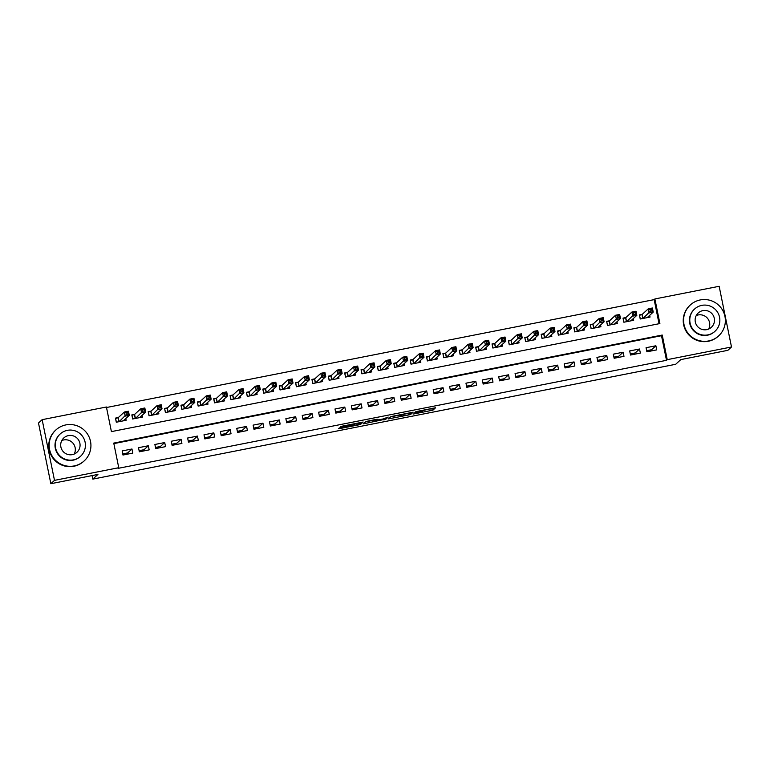 <?xml version="1.0" encoding="UTF-8"?>
<svg xmlns="http://www.w3.org/2000/svg" width="770" height="770" viewBox="0 0 770 770"><rect width="100%" height="100%" fill="white"/><g stroke="black" fill="none" stroke-linecap="round" stroke-linejoin="round"><path stroke-width="1.16" d="M413.124 414.077L432.971 410.141L435.56 407.763L415.781 411.642L423.721 410.449L414.453 412.864L422.162 411.902L413.124 414.077M340.869 427.658L339.118 428.11L338.396 428.784L339.859 428.582L358.82 424.847L360.572 424.405L363.161 422.027L340.975 426.407L340.09 427.225L341.562 427.023L360.476 422.855L358.762 424.443L354.306 425.598L340.869 427.658M731.5 346.991L727.852 350.331L680.786 359.609L675.685 364.287L92.814 479.113L97.925 474.436L50.849 483.704L54.497 480.365L42.148 419.669L106.404 407.003L111.409 431.614L659.89 323.564L654.885 298.953L719.151 286.296L731.5 346.991L667.234 359.657L662.229 335.046L113.748 443.097L118.753 467.708L54.497 480.365M118.753 467.708L118.031 468.372L666.512 360.322L667.234 359.657M388.378 418.928L410.554 414.558L413.134 412.181L390.958 416.56L388.378 418.928M383.739 419.534L363.382 423.856L365.962 421.488L375.827 419.438L377.3 419.246L376.241 420.228L383.094 418.967L388.186 417.07M388.186 417.08L385.568 419.477L383.816 419.929M118.33 417.552L115.462 418.12L116.299 422.22L126.126 420.285L125.77 418.543M134.702 414.327L131.834 414.895L132.671 418.995L142.498 417.061L142.142 415.319M151.074 411.103L148.215 411.661L149.043 415.771L158.87 413.827L158.514 412.094M167.446 407.879L164.588 408.437L165.415 412.537L175.242 410.603L174.886 408.87M183.818 404.654L180.96 405.213L181.787 409.313L191.615 407.378L191.258 405.646M200.19 401.42L197.332 401.988L198.16 406.088L207.987 404.154L207.631 402.421M216.562 398.196L213.704 398.764L214.532 402.864L224.359 400.929L224.003 399.197M232.935 394.972L230.076 395.539L230.904 399.64L240.731 397.705L240.375 395.963M249.307 391.747L246.448 392.315L247.276 396.415L257.103 394.481L256.747 392.739M265.689 388.523L262.82 389.091L263.658 393.191L273.475 391.256L273.119 389.514M282.061 385.298L279.192 385.866L280.03 389.967L289.847 388.032L289.491 386.29M298.433 382.074L295.565 382.632L296.402 386.742L306.219 384.798L305.873 383.065M314.805 378.85L311.937 379.408L312.774 383.508L322.592 381.574L322.245 379.841M331.177 375.625L328.309 376.183L329.146 380.284L338.964 378.349L338.617 376.617M347.549 372.391L344.681 372.959L345.518 377.059L355.336 375.125L354.989 373.392M363.921 369.167L361.053 369.735L361.89 373.835L371.708 371.9L371.361 370.168M380.293 365.942L377.425 366.51L378.262 370.611L388.08 368.676L387.733 366.934M396.666 362.718L393.797 363.286L394.635 367.386L404.462 365.452L404.106 363.709M413.038 359.494L410.169 360.062L411.007 364.162L420.834 362.227L420.478 360.485M429.41 356.269L426.542 356.837L427.379 360.938L437.206 359.003L436.85 357.261M445.782 353.045L442.914 353.603L443.751 357.713L453.578 355.779L453.222 354.036M462.154 349.821L459.286 350.379L460.123 354.479L469.95 352.544L469.594 350.812M478.526 346.596L475.658 347.155L476.495 351.255L486.322 349.32L485.966 347.588M494.898 343.362L492.03 343.93L492.867 348.03L502.695 346.096L502.338 344.363M511.27 340.138L508.412 340.706L509.24 344.806L519.067 342.871L518.711 341.139M527.643 336.913L524.784 337.481L525.612 341.582L535.439 339.647L535.083 337.905M544.015 333.689L541.156 334.257L541.984 338.357L551.811 336.423L551.455 334.681M560.387 330.465L557.528 331.033L558.356 335.133L568.183 333.198L567.827 331.456M576.759 327.24L573.9 327.808L574.728 331.909L584.555 329.974L584.199 328.232M593.131 324.016L590.272 324.574L591.1 328.684L600.927 326.75L600.571 325.007M609.503 320.792L606.644 321.35L607.482 325.45L617.299 323.516L616.943 321.783M625.885 317.567L623.017 318.125L623.854 322.226L633.672 320.291L633.315 318.559M646.896 351.813L656.723 349.878L655.886 345.778L646.059 347.713L646.896 351.813M630.524 355.037L640.351 353.103L639.514 349.003L629.687 350.937L630.524 355.037M614.152 358.262L623.979 356.327L623.142 352.227L613.315 354.161L614.152 358.262M597.78 361.486L607.607 359.552L606.77 355.451L596.943 357.386L597.78 361.486M581.408 364.72L591.235 362.786L590.398 358.676L580.57 360.61L581.408 364.72M565.036 367.945L574.863 366.01L574.025 361.91L564.198 363.844L565.036 367.945M548.663 371.169L558.481 369.234L557.653 365.134L547.826 367.069L548.663 371.169M532.291 374.393L542.109 372.459L541.281 368.358L531.454 370.293L532.291 374.393M515.919 377.618L525.737 375.683L524.909 371.583L515.082 373.517L515.919 377.618M499.547 380.842L509.365 378.907L508.537 374.807L498.71 376.742L499.547 380.842M483.175 384.066L492.993 382.132L492.165 378.031L482.338 379.966L483.175 384.066M466.803 387.291L476.62 385.356L475.793 381.256L465.966 383.19L466.803 387.291M450.431 390.515L460.248 388.581L459.421 384.48L449.593 386.415L450.431 390.515M434.059 393.749L443.876 391.815L443.039 387.705L433.221 389.639L434.059 393.749M417.686 396.974L427.504 395.039L426.667 390.939L416.849 392.873L417.686 396.974M401.305 400.198L411.132 398.263L410.294 394.163L400.477 396.098L401.305 400.198M384.933 403.422L394.76 401.488L393.922 397.387L384.105 399.322L384.933 403.422M368.561 406.647L378.388 404.712L377.55 400.612L367.733 402.546L368.561 406.647M352.188 409.871L362.016 407.936L361.178 403.836L351.361 405.771L352.188 409.871M335.816 413.095L345.643 411.161L344.806 407.061L334.989 408.995L335.816 413.095M319.444 416.32L329.271 414.385L328.434 410.285L318.616 412.219L319.444 416.32M303.072 419.544L312.899 417.61L312.062 413.509L302.235 415.444L303.072 419.544M286.7 422.778L296.527 420.844L295.69 416.734L285.863 418.668L286.7 422.778M270.328 426.003L280.155 424.068L279.317 419.968L269.49 421.902L270.328 426.003M253.956 429.227L263.783 427.292L262.945 423.192L253.118 425.127L253.956 429.227M237.584 432.451L247.411 430.517L246.573 426.416L236.746 428.351L237.584 432.451M221.211 435.676L231.038 433.741L230.201 429.641L220.374 431.575L221.211 435.676M204.839 438.9L214.666 436.965L213.829 432.865L204.002 434.8L204.839 438.9M188.467 442.124L198.285 440.19L197.457 436.089L187.63 438.024L188.467 442.124M172.095 445.349L181.912 443.414L181.085 439.314L171.258 441.249L172.095 445.349M155.723 448.573L165.54 446.639L164.713 442.538L154.885 444.473L155.723 448.573M139.351 451.807L149.168 449.873L148.341 445.763L138.513 447.697L139.351 451.807M666.512 360.322L661.497 335.71L113.854 443.607M131.968 448.997L122.141 450.931L122.979 455.031L132.796 453.097L131.968 448.997L127.666 452.933L122.748 453.905M659.062 323.727L654.163 299.626L106.51 407.513M642.257 314.333L639.389 314.901L640.226 319.001L650.044 317.067L649.688 315.334M92.102 475.581L92.814 479.113M647.406 350.543L647.57 351.678M631.669 353.642A6.709 0.674 -101.1 0 0 631.727 353.902L631.9 354.768M124.355 454.762L124.172 453.896A6.709 0.674 78.9 0 1 124.124 453.636M140.727 451.528L140.544 450.671A6.709 0.674 78.9 0 1 140.496 450.402M157.099 448.304L156.916 447.447A6.709 0.674 78.9 0 1 156.868 447.178M173.471 445.079L173.288 444.213A6.709 0.674 78.9 0 1 173.24 443.953M189.844 441.855L189.661 440.989A6.709 0.674 78.9 0 1 189.613 440.729M206.216 438.631L206.042 437.764A6.709 0.674 78.9 0 1 205.985 437.504M222.588 435.406L222.415 434.54A6.709 0.674 78.9 0 1 222.357 434.28M238.96 432.182L238.787 431.316A6.709 0.674 78.9 0 1 238.729 431.056M255.332 428.957L255.159 428.091A6.709 0.674 78.9 0 1 255.101 427.831M271.704 425.733L271.531 424.867A6.709 0.674 78.9 0 1 271.473 424.607M288.076 422.499L287.903 421.642A6.709 0.674 78.9 0 1 287.845 421.373M304.448 419.275L304.275 418.418A6.709 0.674 78.9 0 1 304.217 418.149M320.82 416.05L320.647 415.184A6.709 0.674 78.9 0 1 320.589 414.924M337.193 412.826L337.019 411.96A6.709 0.674 78.9 0 1 336.962 411.7M353.565 409.601L353.392 408.735A6.709 0.674 78.9 0 1 353.334 408.475M369.937 406.377L369.764 405.511A6.709 0.674 78.9 0 1 369.706 405.251M386.309 403.153L386.136 402.286A6.709 0.674 78.9 0 1 386.088 402.027M402.681 399.928L402.508 399.062A6.709 0.674 78.9 0 1 402.46 398.802M419.053 396.704L418.88 395.838A6.709 0.674 78.9 0 1 418.832 395.578M435.425 393.47L435.252 392.613A6.709 0.674 78.9 0 1 435.204 392.344M451.798 390.246L451.624 389.389A6.709 0.674 78.9 0 1 451.576 389.119M468.179 387.021L467.996 386.155A6.709 0.674 78.9 0 1 467.948 385.895M484.551 383.797L484.369 382.931A6.709 0.674 78.9 0 1 484.32 382.671M500.924 380.572L500.741 379.706A6.709 0.674 78.9 0 1 500.693 379.446M517.296 377.348L517.113 376.482A6.709 0.674 78.9 0 1 517.065 376.222M533.668 374.124L533.485 373.257A6.709 0.674 78.9 0 1 533.437 372.998M550.04 370.899L549.857 370.033A6.709 0.674 78.9 0 1 549.809 369.773M566.412 367.675L566.239 366.809A6.709 0.674 78.9 0 1 566.181 366.549M582.784 364.441L582.611 363.584A6.709 0.674 78.9 0 1 582.553 363.315M599.156 361.217L598.983 360.36A6.709 0.674 78.9 0 1 598.925 360.091M615.528 357.992L615.355 357.126A6.709 0.674 78.9 0 1 615.297 356.866M50.849 483.704L38.5 423.009L42.148 419.669M654.163 299.626L654.885 298.953M661.497 335.71L662.229 335.046M655.886 345.778L651.584 349.724L646.665 350.687M639.514 349.003L635.212 352.949L630.293 353.911M623.142 352.227L618.839 356.173L613.921 357.136M606.77 355.451L602.467 359.397L597.549 360.36M590.398 358.676L586.095 362.622L581.177 363.594M574.025 361.91L569.723 365.846L564.805 366.818M557.653 365.134L553.351 369.071L548.433 370.043M541.281 368.358L536.979 372.295L532.06 373.267M524.909 371.583L520.607 375.519L515.688 376.492M508.537 374.807L504.235 378.753L499.316 379.716M492.165 378.031L487.862 381.978L482.944 382.94M475.793 381.256L471.49 385.202L466.572 386.165M459.421 384.48L455.118 388.427L450.2 389.389M443.039 387.705L438.746 391.651L433.828 392.623M426.667 390.939L422.374 394.875L417.456 395.847M410.294 394.163L406.002 398.1L401.083 399.072M393.922 397.387L389.63 401.324L384.711 402.296M377.55 400.612L373.248 404.548L368.339 405.521M361.178 403.836L356.876 407.782L351.967 408.745M344.806 407.061L340.504 411.007L335.585 411.969M328.434 410.285L324.132 414.231L319.213 415.194M312.062 413.509L307.759 417.456L302.841 418.418M295.69 416.734L291.387 420.68L286.469 421.652M279.317 419.968L275.015 423.904L270.097 424.876M262.945 423.192L258.643 427.129L253.725 428.101M246.573 426.416L242.271 430.353L237.352 431.325M230.201 429.641L225.899 433.577L220.98 434.55M213.829 432.865L209.527 436.811L204.608 437.774M197.457 436.089L193.155 440.036L188.236 440.998M181.085 439.314L176.782 443.26L171.864 444.223M164.713 442.538L160.41 446.485L155.492 447.447M148.341 445.763L144.038 449.709L139.12 450.681M423.712 410.362L432.99 408.177M390.602 416.888L399.957 415.04M407.234 415.165L408.466 414.857L410.728 412.787L409.698 412.913L401.767 414.809L400.198 416.262L407.234 415.165M374.894 419.977L365.615 421.806M375.163 421.209L384.365 418.957L375.163 421.209L374.846 419.631L375.144 421.238M648.542 317.365L648.379 316.537M640.361 318.972L639.485 315.402M647.185 317.635L653.22 312.1L649.12 312.909L648.292 308.808L642.132 314.449L639.61 315.286M649.957 309.617L648.292 308.808L652.382 308L653.22 312.1L651.93 310.936L651.593 309.299L649.957 309.617L650.294 311.263L651.93 310.936M650.294 311.263L643.085 318.443M651.593 309.299L652.382 308M696.244 315.536A9.731 9.663 -132.5 0 1 708.641 329.06M708.65 340.946A20.963 20.819 47.5 0 0 723.068 311.042A20.963 20.819 47.5 0 0 690.315 304.978A20.963 20.819 47.5 0 0 708.65 340.946M690.315 304.978L689.949 305.315A20.963 20.819 47.5 0 0 708.284 341.274A20.963 20.819 47.5 0 0 718.275 336.23L718.641 335.893M715.012 331.254L714.675 331.562A15.092 14.986 -132.5 0 1 691.094 327.202A15.092 14.986 -132.5 0 1 694.28 309.309L694.617 309.001A15.092 14.986 47.5 0 0 707.813 334.892A15.092 14.986 47.5 0 0 718.198 313.361A15.092 14.986 47.5 0 0 694.617 309.001M702.875 310.618A9.731 9.663 47.5 0 0 696.186 324.488A9.731 9.663 47.5 0 0 711.384 327.298A9.731 9.663 47.5 0 0 702.875 310.618M61.812 440.527A9.731 9.663 -132.5 0 1 74.209 454.05M74.209 465.927A20.963 20.819 47.5 0 0 88.637 436.022A20.963 20.819 47.5 0 0 55.873 429.968A20.963 20.819 47.5 0 0 74.209 465.927M55.873 429.968L55.507 430.295A20.963 20.819 47.5 0 0 73.853 466.264A20.963 20.819 47.5 0 0 83.843 461.211L84.209 460.874M80.581 456.244L80.244 456.552A15.092 14.986 -132.5 0 1 56.653 452.183A15.092 14.986 -132.5 0 1 59.839 434.29L60.176 433.982A15.092 14.986 47.5 0 0 73.381 459.882A15.092 14.986 47.5 0 0 83.766 438.351A15.092 14.986 47.5 0 0 60.176 433.982M68.443 435.599A9.731 9.663 47.5 0 0 61.754 449.478A9.731 9.663 47.5 0 0 76.952 452.288A9.731 9.663 47.5 0 0 68.443 435.599M632.17 320.589L632.006 319.762M623.989 322.207L623.113 318.626M630.803 320.859L636.848 315.325L632.747 316.133L631.92 312.033L625.76 317.673L623.238 318.511M633.585 312.851L631.92 312.033L636.01 311.224L636.848 315.325L635.558 314.16L635.221 312.524L633.585 312.851L633.922 314.487L635.558 314.16M633.922 314.487L626.713 321.668M635.221 312.524L636.01 311.224M615.798 323.814L615.634 322.986M607.617 325.431L606.741 321.85M614.431 324.083L620.476 318.549L616.375 319.358L615.548 315.257L609.388 320.897L606.866 321.744M617.213 316.075L615.548 315.257L619.638 314.449L620.476 318.549L619.186 317.394L618.849 315.748L617.213 316.075L617.55 317.712L619.186 317.394M617.55 317.712L610.341 324.892M618.849 315.748L619.638 314.449M599.426 327.038L599.262 326.211M591.245 328.655L590.369 325.075M598.059 327.308L604.094 321.773L600.003 322.582L599.175 318.482L593.015 324.122L590.494 324.969M600.841 319.3L599.175 318.482L603.266 317.673L604.094 321.773L602.814 320.618L602.477 318.972L600.841 319.3L601.168 320.936L602.814 320.618M601.168 320.936L593.968 328.116M602.477 318.972L603.266 317.673M583.054 330.263L582.89 329.435M574.872 331.88L573.997 328.299M581.687 330.532L587.722 325.007L583.631 325.806L582.794 321.706L576.643 327.346L574.122 328.193M584.469 322.524L582.794 321.706L586.894 320.897L587.722 325.007L586.442 323.843L586.105 322.197L584.469 322.524L584.796 324.16L586.442 323.843M584.796 324.16L577.596 331.341M586.105 322.197L586.894 320.897M566.682 333.487L566.518 332.659M558.5 335.104L557.624 331.524M565.315 333.757L571.35 328.232L567.259 329.031L566.422 324.93L560.271 330.571L557.75 331.418M568.096 325.748L566.422 324.93L570.522 324.132L571.35 328.232L570.06 327.067L569.733 325.421L568.096 325.748L568.424 327.385L570.06 327.067M568.424 327.385L561.224 334.565M569.733 325.421L570.522 324.132M550.309 336.721L550.146 335.893M542.128 338.328L541.252 334.748M548.943 336.981L554.978 331.456L550.887 332.265L550.05 328.155L543.899 333.795L541.377 334.642M551.724 328.973L550.05 328.155L554.15 327.356L554.978 331.456L553.688 330.292L553.361 328.655L551.724 328.973L552.051 330.619L553.688 330.292M552.051 330.619L544.852 337.789M553.361 328.655L554.15 327.356M533.937 339.945L533.774 339.118M525.746 341.553L524.88 337.972M532.571 340.215L538.605 334.681L534.515 335.489L533.677 331.389L527.527 337.019L525.005 337.866M535.352 332.197L533.677 331.389L537.778 330.58L538.605 334.681L537.316 333.516L536.988 331.88L535.352 332.197L535.679 333.843L537.316 333.516M535.679 333.843L528.48 341.014M536.988 331.88L537.778 330.58M517.565 343.17L517.392 342.342M509.374 344.777L508.508 341.206M516.198 343.439L522.233 337.905L518.143 338.713L517.305 334.613L511.155 340.244L508.624 341.091M518.98 335.422L517.305 334.613L521.406 333.805L522.233 337.905L520.943 336.74L520.616 335.104L518.98 335.422L519.307 337.067L520.943 336.74M519.307 337.067L512.108 344.238M520.616 335.104L521.406 333.805M501.193 346.394L501.02 345.566M493.002 348.002L492.136 344.431M499.826 346.664L505.861 341.129L501.771 341.938L500.933 337.838L494.783 343.478L492.251 344.315M502.608 338.646L500.933 337.838L505.033 337.029L505.861 341.129L504.571 339.965L504.244 338.328L502.608 338.646L502.935 340.292L504.571 339.965M502.935 340.292L495.736 347.472M504.244 338.328L505.033 337.029M484.821 349.619L484.648 348.791M476.63 351.236L475.764 347.655M483.454 349.888L489.489 344.354L485.398 345.162L484.561 341.062L478.411 346.702L475.879 347.539M486.226 341.88L484.561 341.062L488.652 340.253L489.489 344.354L488.199 343.189L487.872 341.553L486.226 341.88L486.563 343.516L488.199 343.189M486.563 343.516L479.364 350.697M487.872 341.553L488.652 340.253M468.449 352.843L468.275 352.015M460.258 354.46L459.392 350.879M467.082 353.112L473.117 347.578L469.026 348.387L468.189 344.286L462.039 349.927L459.507 350.774M469.854 345.104L468.189 344.286L472.28 343.478L473.117 347.578L471.827 346.423L471.5 344.777L469.854 345.104L470.191 346.741L471.827 346.423M470.191 346.741L462.991 353.921M471.5 344.777L472.28 343.478M452.077 356.067L451.903 355.24M443.886 357.684L443.019 354.104M450.71 356.337L456.745 350.802L452.654 351.611L451.817 347.511L445.666 353.151L443.135 353.998M453.482 348.329L451.817 347.511L455.907 346.702L456.745 350.802L455.455 349.647L455.118 348.002L453.482 348.329L453.819 349.965L455.455 349.647M453.819 349.965L446.619 357.145M455.118 348.002L455.907 346.702M435.704 359.292L435.531 358.464M427.514 360.909L426.647 357.328M434.338 359.561L440.373 354.036L436.282 354.835L435.445 350.735L429.294 356.375L426.763 357.222M437.11 351.553L435.445 350.735L439.535 349.927L440.373 354.036L439.083 352.872L438.746 351.226L437.11 351.553L437.447 353.189L439.083 352.872M437.447 353.189L430.247 360.37M438.746 351.226L439.535 349.927M419.332 362.516L419.159 361.688M411.142 364.133L410.275 360.553M417.966 362.786L424 357.261L419.91 358.06L419.072 353.959L412.922 359.6L410.391 360.447M420.738 354.778L419.072 353.959L423.163 353.161L424 357.261L422.711 356.096L422.374 354.45L420.738 354.778L421.075 356.414L422.711 356.096M421.075 356.414L413.875 363.594M422.374 354.45L423.163 353.161M402.96 365.75L402.787 364.922M394.769 367.357L393.903 363.777M401.594 366.01L407.628 360.485L403.538 361.294L402.7 357.184L396.55 362.824L394.019 363.671M404.365 358.002L402.7 357.184L406.791 356.385L407.628 360.485L406.339 359.32L406.002 357.684L404.365 358.002L404.702 359.648L406.339 359.32M404.702 359.648L397.503 366.818M406.002 357.684L406.791 356.385M386.588 368.974L386.415 368.147M378.397 370.582L377.531 367.001M385.221 369.244L391.256 363.709L387.166 364.518L386.328 360.418L380.178 366.048L377.647 366.895M387.993 361.226L386.328 360.418L390.419 359.609L391.256 363.709L389.967 362.545L389.63 360.909L387.993 361.226L388.33 362.872L389.967 362.545M388.33 362.872L381.131 370.043M389.63 360.909L390.419 359.609M370.216 372.199L370.043 371.371M362.025 373.806L361.159 370.235M368.849 372.468L374.884 366.934L370.793 367.742L369.956 363.642L363.806 369.273L361.274 370.12M371.621 364.451L369.956 363.642L374.047 362.834L374.884 366.934L373.594 365.769L373.257 364.133L371.621 364.451L371.958 366.097L373.594 365.769M371.958 366.097L364.749 373.267M373.257 364.133L374.047 362.834M353.834 375.423L353.671 374.595M345.653 377.031L344.787 373.46M352.477 375.693L358.512 370.158L354.421 370.967L353.584 366.867L347.434 372.507L344.902 373.344M355.249 367.675L353.584 366.867L357.675 366.058L358.512 370.158L357.222 368.994L356.885 367.357L355.249 367.675L355.586 369.321L357.222 368.994M355.586 369.321L348.377 376.501M356.885 367.357L357.675 366.058M337.462 378.647L337.298 377.82M329.281 380.264L328.415 376.684M336.105 378.917L342.14 373.383L338.04 374.191L337.212 370.091L331.061 375.731L328.53 376.569M338.877 370.909L337.212 370.091L341.303 369.282L342.14 373.383L340.85 372.218L340.513 370.582L338.877 370.909L339.214 372.545L340.85 372.218M339.214 372.545L332.005 379.726M340.513 370.582L341.303 369.282M321.09 381.872L320.926 381.044M312.909 383.489L312.033 379.908M319.733 382.141L325.768 376.607L321.668 377.416L320.84 373.315L314.689 378.956L312.158 379.803M322.505 374.133L320.84 373.315L324.93 372.507L325.768 376.607L324.478 375.452L324.141 373.806L322.505 374.133L322.842 375.77L324.478 375.452M322.842 375.77L315.633 382.95M324.141 373.806L324.93 372.507M304.718 385.096L304.554 384.269M296.537 386.713L295.661 383.133M303.361 385.366L309.396 379.831L305.295 380.64L304.468 376.54L298.308 382.18L295.786 383.027M306.133 377.358L304.468 376.54L308.558 375.731L309.396 379.831L308.106 378.676L307.769 377.031L306.133 377.358L306.47 378.994L308.106 378.676M306.47 378.994L299.261 386.174M307.769 377.031L308.558 375.731M288.346 388.321L288.182 387.493M280.164 389.938L279.289 386.357M286.989 388.59L293.024 383.065L288.923 383.864L288.096 379.764L281.936 385.404L279.414 386.251M289.761 380.582L288.096 379.764L292.186 378.956L293.024 383.065L291.734 381.901L291.397 380.255L289.761 380.582L290.097 382.218L291.734 381.901M290.097 382.218L282.888 389.399M291.397 380.255L292.186 378.956M271.974 391.545L271.81 390.717M263.792 393.162L262.917 389.582M270.607 391.815L276.651 386.29L272.551 387.089L271.723 382.988L265.563 388.629L263.042 389.476M273.389 383.807L271.723 382.988L275.814 382.19L276.651 386.29L275.362 385.125L275.025 383.479L273.389 383.807L273.725 385.443L275.362 385.125M273.725 385.443L266.516 392.623M275.025 383.479L275.814 382.19M255.602 394.779L255.438 393.951M247.42 396.386L246.544 392.806M254.235 395.039L260.279 389.514L256.179 390.323L255.351 386.213L249.191 391.853L246.669 392.7M257.016 387.031L255.351 386.213L259.442 385.414L260.279 389.514L258.989 388.35L258.653 386.713L257.016 387.031L257.353 388.677L258.989 388.35M257.353 388.677L250.144 395.847M258.653 386.713L259.442 385.414M239.229 398.003L239.066 397.176M231.048 399.611L230.172 396.03M237.863 398.273L243.898 392.739L239.807 393.547L238.979 389.447L232.819 395.077L230.297 395.924M240.644 390.255L238.979 389.447L243.07 388.638L243.898 392.739L242.617 391.574L242.281 389.938L240.644 390.255L240.972 391.901L242.617 391.574M240.972 391.901L233.772 399.072M242.281 389.938L243.07 388.638M222.857 401.228L222.694 400.4M214.676 402.835L213.8 399.264M221.49 401.497L227.525 395.963L223.435 396.771L222.597 392.671L216.447 398.302L213.925 399.149M224.272 393.48L222.597 392.671L226.698 391.863L227.525 395.963L226.245 394.798L225.908 393.162L224.272 393.48L224.599 395.125L226.245 394.798M224.599 395.125L217.4 402.296M225.908 393.162L226.698 391.863M206.485 404.452L206.322 403.624M198.304 406.06L197.428 402.489M205.118 404.722L211.153 399.187L207.063 399.996L206.225 395.896L200.075 401.536L197.553 402.373M207.9 396.704L206.225 395.896L210.326 395.087L211.153 399.187L209.863 398.023L209.536 396.386L207.9 396.704L208.227 398.35L209.863 398.023M208.227 398.35L201.028 405.53M209.536 396.386L210.326 395.087M190.113 407.677L189.949 406.849M181.932 409.293L181.056 405.713M188.746 407.946L194.781 402.412L190.691 403.22L189.853 399.12L183.703 404.76L181.181 405.597M191.528 399.928L189.853 399.12L193.953 398.311L194.781 402.412L193.491 401.247L193.164 399.611L191.528 399.928L191.855 401.574L193.491 401.247M191.855 401.574L184.656 408.755M193.164 399.611L193.953 398.311M173.741 410.901L173.568 410.073M165.55 412.518L164.684 408.937M172.374 411.17L178.409 405.636L174.318 406.445L173.481 402.344L167.331 407.985L164.809 408.822M175.156 403.162L173.481 402.344L177.581 401.536L178.409 405.636L177.119 404.481L176.792 402.835L175.156 403.162L175.483 404.799L177.119 404.481M175.483 404.799L168.284 411.979M176.792 402.835L177.581 401.536M157.369 414.125L157.196 413.298M149.178 415.742L148.312 412.162M156.002 414.395L162.037 408.86L157.946 409.669L157.109 405.569L150.959 411.209L148.427 412.056M158.784 406.387L157.109 405.569L161.209 404.76L162.037 408.86L160.747 407.705L160.42 406.06L158.784 406.387L159.111 408.023L160.747 407.705M159.111 408.023L151.911 415.203M160.42 406.06L161.209 404.76M140.997 417.35L140.823 416.522M132.806 418.967L131.94 415.386M139.63 417.619L145.665 412.094L141.574 412.893L140.737 408.793L134.586 414.433L132.055 415.28M142.412 409.611L140.737 408.793L144.827 407.985L145.665 412.094L144.375 410.93L144.048 409.284L142.412 409.611L142.739 411.247L144.375 410.93M142.739 411.247L135.539 418.428M144.048 409.284L144.827 407.985M124.624 420.574L124.451 419.746M116.434 422.191L115.567 418.611M123.258 420.844L129.293 415.319L125.202 416.118L124.365 412.017L118.214 417.658L115.683 418.505M126.03 412.836L124.365 412.017L128.455 411.219L129.293 415.319L128.003 414.154L127.676 412.508L126.03 412.836L126.367 414.472L128.003 414.154M126.367 414.472L119.167 421.652M127.676 412.508L128.455 411.219M432.644 408.504L432.971 410.141M430.892 408.947L431.219 410.583M410.275 413.192L410.554 414.558M389.639 417.764L389.841 418.736M399.909 414.693L400.227 416.224M364.653 422.692L364.855 423.664M376.078 419.39L376.251 420.218L376.078 419.39M385.289 418.12L385.568 419.477M375.529 419.506L375.76 420.661M351.284 424.28L351.428 424.982M349.513 424.626L349.676 425.425M341.408 426.262L341.562 427.023M360.293 423.038L360.572 424.405M339.724 427.918L339.859 428.582M642.132 314.449L642.95 318.462M641.968 314.516L642.777 318.501M625.76 317.673L626.578 321.687M625.587 317.74L626.405 321.725M609.388 320.897L610.206 324.921M609.214 320.965L610.032 324.95M593.015 324.122L593.834 328.145M592.842 324.199L593.66 328.174M576.643 327.346L577.462 331.369M576.47 327.423L577.288 331.398M560.271 330.571L561.089 334.594M560.098 330.648L560.907 334.632M543.899 333.795L544.717 337.818M543.726 333.872L544.534 337.857M527.527 337.019L528.345 341.043M527.354 337.096L528.162 341.081M511.155 340.244L511.973 344.267M510.982 340.321L511.79 344.306M494.783 343.478L495.601 347.491M494.61 343.545L495.418 347.53M478.411 346.702L479.229 350.716M478.237 346.769L479.046 350.754M462.039 349.927L462.857 353.95M461.865 349.994L462.674 353.979M445.666 353.151L446.485 357.174M445.493 353.228L446.302 357.203M429.294 356.375L430.112 360.399M429.121 356.452L429.93 360.427M412.922 359.6L413.74 363.623M412.749 359.677L413.557 363.661M396.55 362.824L397.368 366.847M396.377 362.901L397.185 366.886M380.178 366.048L380.996 370.072M380.005 366.125L380.813 370.11M363.806 369.273L364.624 373.296M363.632 369.35L364.441 373.334M347.434 372.507L348.252 376.52M347.26 372.574L348.069 376.559M331.061 375.731L331.88 379.745M330.888 375.798L331.697 379.783M314.689 378.956L315.507 382.979M314.516 379.023L315.325 383.008M298.308 382.18L299.126 386.203M298.144 382.257L298.953 386.232M281.936 385.404L282.754 389.428M281.762 385.481L282.58 389.456M265.563 388.629L266.382 392.652M265.39 388.706L266.208 392.69M249.191 391.853L250.009 395.876M249.018 391.93L249.836 395.915M232.819 395.077L233.637 399.101M232.646 395.154L233.464 399.139M216.447 398.302L217.265 402.325M216.274 398.379L217.092 402.364M200.075 401.536L200.893 405.549M199.902 401.603L200.71 405.588M183.703 404.76L184.521 408.774M183.53 404.828L184.338 408.812M167.331 407.985L168.149 412.008M167.157 408.052L167.966 412.037M150.959 411.209L151.777 415.232M150.785 411.286L151.594 415.261M134.586 414.433L135.405 418.457M134.413 414.51L135.222 418.485M118.214 417.658L119.032 421.681M118.041 417.735L118.85 421.719M422.278 411.113L422.393 411.671M399.89 414.703L400.198 416.262"/></g></svg>
